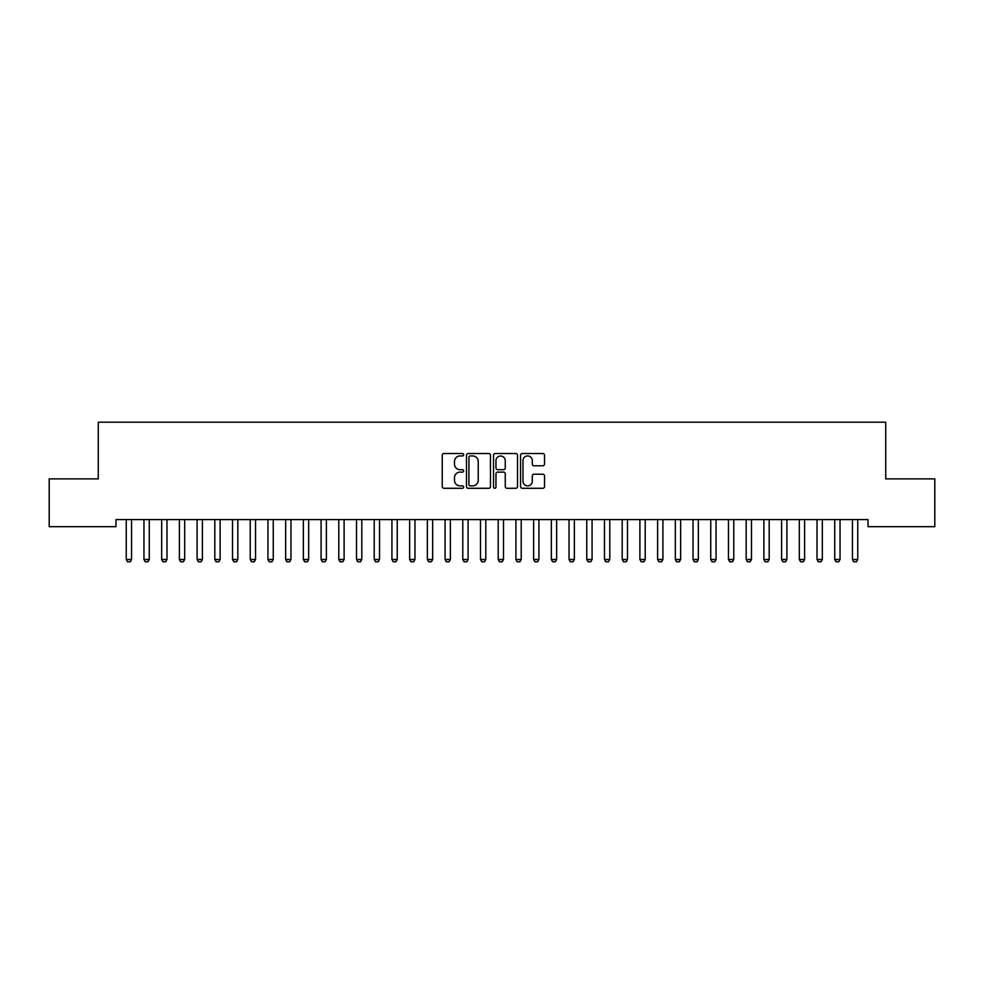 <?xml version="1.0" encoding="UTF-8"?>
<svg xmlns="http://www.w3.org/2000/svg" width="984" height="984" viewBox="0 0 984 984"><rect width="100%" height="100%" fill="white"/><g stroke="black" fill="none" stroke-linecap="round" stroke-linejoin="round"><path stroke-width="1.48" d="M463.661 454.731A1.218 1.218 0 0 0 462.443 453.526L443.969 453.526A1.734 1.734 0 0 0 442.234 455.26L442.234 486.551A1.734 1.734 0 0 0 443.969 488.285L462.443 488.285A1.218 1.218 0 0 0 463.661 487.068A1.218 1.218 0 0 0 462.443 485.862L460.057 485.862A5.56 5.56 0 0 1 454.485 480.29L454.485 477.683A5.56 5.56 0 0 1 460.057 472.123L462.443 472.123A1.218 1.218 0 0 0 463.661 470.906A1.218 1.218 0 0 0 462.443 469.688L460.057 469.688A5.56 5.56 0 0 1 454.485 464.128L454.485 461.521A5.56 5.56 0 0 1 460.057 455.949L462.443 455.949A1.218 1.218 0 0 0 463.661 454.731M542.811 465.776A1.734 1.734 0 0 0 544.546 464.042L544.546 455.26A1.734 1.734 0 0 0 542.811 453.526L522.295 453.526A1.734 1.734 0 0 0 520.561 455.26L520.561 486.551A1.734 1.734 0 0 0 522.295 488.285L542.811 488.285A1.734 1.734 0 0 0 544.546 486.551L544.546 475.948A1.734 1.734 0 0 0 542.811 474.214L534.029 474.214A1.734 1.734 0 0 0 532.295 475.948L532.295 481.201A4.649 4.649 0 0 1 527.645 485.862A4.649 4.649 0 0 1 522.984 481.201L522.984 460.598A4.649 4.649 0 0 1 527.645 455.949A4.649 4.649 0 0 1 532.295 460.598L532.295 464.042A1.734 1.734 0 0 0 534.029 465.776L542.811 465.776M868.023 519.613L115.977 519.613L115.977 526.698L49.2 526.698L49.2 478.876L98.265 478.876L98.265 422.197L885.735 422.197L885.735 478.876L934.8 478.876L934.8 526.698L868.023 526.698L868.023 519.613M490.475 455.26A1.734 1.734 0 0 0 488.74 453.526L468.224 453.526A1.734 1.734 0 0 0 466.49 455.26L466.49 486.551A1.734 1.734 0 0 0 468.224 488.285L488.74 488.285A1.734 1.734 0 0 0 490.475 486.551L490.475 455.26M495.259 453.526L515.776 453.526A1.734 1.734 0 0 1 517.51 455.26L517.51 486.551A1.734 1.734 0 0 1 515.776 488.285L506.994 488.285A1.734 1.734 0 0 1 505.259 486.551L505.259 473.858A1.734 1.734 0 0 0 503.513 472.123L497.695 472.123A1.734 1.734 0 0 0 495.961 473.858L495.961 487.068A1.218 1.218 0 0 1 494.743 488.285A1.218 1.218 0 0 1 493.525 487.068L493.525 455.26A1.734 1.734 0 0 1 495.259 453.526M470.143 455.949A1.218 1.218 0 0 0 468.925 457.166L468.925 484.645A1.218 1.218 0 0 0 470.143 485.862L472.664 485.862A5.56 5.56 0 0 0 478.224 480.29L478.224 461.521A5.56 5.56 0 0 0 472.664 455.949L470.143 455.949M505.259 460.697A4.649 4.649 0 0 0 500.61 456.035A4.649 4.649 0 0 0 495.961 460.697L495.961 467.953A1.734 1.734 0 0 0 497.695 469.688L503.513 469.688A1.734 1.734 0 0 0 505.259 467.953L505.259 460.697M126.038 519.613L126.161 519.995A1.771 1.771 -179.3 0 1 126.247 520.536L126.247 559.502L131.561 559.502L131.561 520.536A1.771 1.771 -179.3 0 1 131.647 519.995L131.77 519.613M131.561 559.502L130.232 561.803L127.576 561.803L126.247 559.502M143.75 519.613L143.873 519.995A1.771 1.771 -179.3 0 1 143.959 520.536L143.959 559.502L149.273 559.502L149.273 520.536A1.771 1.771 -179.3 0 1 149.359 519.995L149.482 519.613M149.273 559.502L147.944 561.803L145.288 561.803L143.959 559.502M161.462 519.613L161.585 519.995A1.771 1.771 -179.3 0 1 161.671 520.536L161.671 559.502L166.985 559.502L166.985 520.536A1.771 1.771 -179.3 0 1 167.071 519.995L167.194 519.613M166.985 559.502L165.656 561.803L163 561.803L161.671 559.502M179.174 519.613L179.297 519.995A1.771 1.771 -179.3 0 1 179.383 520.536L179.383 559.502L184.697 559.502L184.697 520.536A1.771 1.771 -179.3 0 1 184.783 519.995L184.906 519.613M184.697 559.502L183.368 561.803L180.712 561.803L179.383 559.502M196.886 519.613L197.009 519.995A1.771 1.771 -179.3 0 1 197.095 520.536L197.095 559.502L202.409 559.502L202.409 520.536A1.771 1.771 -179.3 0 1 202.495 519.995L202.618 519.613M202.409 559.502L201.08 561.803L198.424 561.803L197.095 559.502M214.598 519.613L214.721 519.995A1.771 1.771 -179.3 0 1 214.807 520.536L214.807 559.502L220.121 559.502L220.121 520.536A1.771 1.771 -179.3 0 1 220.207 519.995L220.33 519.613M220.121 559.502L218.792 561.803L216.136 561.803L214.807 559.502M232.31 519.613L232.433 519.995A1.771 1.771 -179.3 0 1 232.519 520.536L232.519 559.502L237.833 559.502L237.833 520.536A1.771 1.771 -179.3 0 1 237.919 519.995L238.042 519.613M237.833 559.502L236.504 561.803L233.848 561.803L232.519 559.502M250.022 519.613L250.145 519.995A1.771 1.771 -179.3 0 1 250.231 520.536L250.231 559.502L255.545 559.502L255.545 520.536A1.771 1.771 -179.3 0 1 255.631 519.995L255.754 519.613M255.545 559.502L254.216 561.803L251.56 561.803L250.231 559.502M267.734 519.613L267.857 519.995A1.771 1.771 -179.3 0 1 267.943 520.536L267.943 559.502L273.257 559.502L273.257 520.536A1.771 1.771 -179.3 0 1 273.343 519.995L273.466 519.613M273.257 559.502L271.928 561.803L269.272 561.803L267.943 559.502M285.446 519.613L285.569 519.995A1.771 1.771 -179.3 0 1 285.655 520.536L285.655 559.502L290.969 559.502L290.969 520.536A1.771 1.771 -179.3 0 1 291.055 519.995L291.178 519.613M290.969 559.502L289.64 561.803L286.984 561.803L285.655 559.502M303.158 519.613L303.281 519.995A1.771 1.771 -179.3 0 1 303.367 520.536L303.367 559.502L308.681 559.502L308.681 520.536A1.771 1.771 -179.3 0 1 308.767 519.995L308.89 519.613M308.681 559.502L307.352 561.803L304.696 561.803L303.367 559.502M320.87 519.613L320.993 519.995A1.771 1.771 -179.3 0 1 321.079 520.536L321.079 559.502L326.393 559.502L326.393 520.536A1.771 1.771 -179.3 0 1 326.479 519.995L326.602 519.613M326.393 559.502L325.064 561.803L322.408 561.803L321.079 559.502M338.582 519.613L338.705 519.995A1.771 1.771 -179.3 0 1 338.791 520.536L338.791 559.502L344.105 559.502L344.105 520.536A1.771 1.771 -179.3 0 1 344.191 519.995L344.314 519.613M344.105 559.502L342.776 561.803L340.12 561.803L338.791 559.502M356.294 519.613L356.417 519.995A1.771 1.771 -179.3 0 1 356.503 520.536L356.503 559.502L361.817 559.502L361.817 520.536A1.771 1.771 -179.3 0 1 361.903 519.995L362.026 519.613M361.817 559.502L360.488 561.803L357.832 561.803L356.503 559.502M374.006 519.613L374.129 519.995A1.771 1.771 -179.3 0 1 374.215 520.536L374.215 559.502L379.529 559.502L379.529 520.536A1.771 1.771 -179.3 0 1 379.615 519.995L379.738 519.613M379.529 559.502L378.2 561.803L375.544 561.803L374.215 559.502M391.718 519.613L391.841 519.995A1.771 1.771 -179.3 0 1 391.927 520.536L391.927 559.502L397.241 559.502L397.241 520.536A1.771 1.771 -179.3 0 1 397.327 519.995L397.45 519.613M397.241 559.502L395.912 561.803L393.256 561.803L391.927 559.502M409.43 519.613L409.553 519.995A1.771 1.771 -179.3 0 1 409.639 520.536L409.639 559.502L414.953 559.502L414.953 520.536A1.771 1.771 -179.3 0 1 415.039 519.995L415.162 519.613M414.953 559.502L413.624 561.803L410.968 561.803L409.639 559.502M427.142 519.613L427.265 519.995A1.771 1.771 -179.3 0 1 427.351 520.536L427.351 559.502L432.665 559.502L432.665 520.536A1.771 1.771 -179.3 0 1 432.751 519.995L432.874 519.613M432.665 559.502L431.336 561.803L428.68 561.803L427.351 559.502M444.854 519.613L444.977 519.995A1.771 1.771 -179.3 0 1 445.063 520.536L445.063 559.502L450.377 559.502L450.377 520.536A1.771 1.771 -179.3 0 1 450.463 519.995L450.586 519.613M450.377 559.502L449.048 561.803L446.392 561.803L445.063 559.502M462.566 519.613L462.689 519.995A1.771 1.771 -179.3 0 1 462.775 520.536L462.775 559.502L468.089 559.502L468.089 520.536A1.771 1.771 -179.3 0 1 468.175 519.995L468.298 519.613M468.089 559.502L466.76 561.803L464.104 561.803L462.775 559.502M480.278 519.613L480.401 519.995A1.771 1.771 -179.3 0 1 480.487 520.536L480.487 559.502L485.801 559.502L485.801 520.536A1.771 1.771 -179.3 0 1 485.887 519.995L486.01 519.613M485.801 559.502L484.472 561.803L481.816 561.803L480.487 559.502M497.99 519.613L498.113 519.995A1.771 1.771 -179.3 0 1 498.199 520.536L498.199 559.502L503.513 559.502L503.513 520.536A1.771 1.771 -179.3 0 1 503.599 519.995L503.722 519.613M503.513 559.502L502.184 561.803L499.528 561.803L498.199 559.502M515.702 519.613L515.825 519.995A1.771 1.771 -179.3 0 1 515.911 520.536L515.911 559.502L521.225 559.502L521.225 520.536A1.771 1.771 -179.3 0 1 521.311 519.995L521.434 519.613M521.225 559.502L519.896 561.803L517.24 561.803L515.911 559.502M533.414 519.613L533.537 519.995A1.771 1.771 -179.3 0 1 533.623 520.536L533.623 559.502L538.937 559.502L538.937 520.536A1.771 1.771 -179.3 0 1 539.023 519.995L539.146 519.613M538.937 559.502L537.608 561.803L534.952 561.803L533.623 559.502M551.126 519.613L551.249 519.995A1.771 1.771 -179.3 0 1 551.335 520.536L551.335 559.502L556.649 559.502L556.649 520.536A1.771 1.771 -179.3 0 1 556.735 519.995L556.858 519.613M556.649 559.502L555.32 561.803L552.664 561.803L551.335 559.502M568.838 519.613L568.961 519.995A1.771 1.771 -179.3 0 1 569.047 520.536L569.047 559.502L574.361 559.502L574.361 520.536A1.771 1.771 -179.3 0 1 574.447 519.995L574.57 519.613M574.361 559.502L573.032 561.803L570.376 561.803L569.047 559.502M586.55 519.613L586.673 519.995A1.771 1.771 -179.3 0 1 586.759 520.536L586.759 559.502L592.073 559.502L592.073 520.536A1.771 1.771 -179.3 0 1 592.159 519.995L592.282 519.613M592.073 559.502L590.744 561.803L588.088 561.803L586.759 559.502M604.262 519.613L604.385 519.995A1.771 1.771 -179.3 0 1 604.471 520.536L604.471 559.502L609.785 559.502L609.785 520.536A1.771 1.771 -179.3 0 1 609.871 519.995L609.994 519.613M609.785 559.502L608.456 561.803L605.8 561.803L604.471 559.502M621.974 519.613L622.097 519.995A1.771 1.771 -179.3 0 1 622.183 520.536L622.183 559.502L627.497 559.502L627.497 520.536A1.771 1.771 -179.3 0 1 627.583 519.995L627.706 519.613M627.497 559.502L626.168 561.803L623.512 561.803L622.183 559.502M639.686 519.613L639.809 519.995A1.771 1.771 -179.3 0 1 639.895 520.536L639.895 559.502L645.209 559.502L645.209 520.536A1.771 1.771 -179.3 0 1 645.295 519.995L645.418 519.613M645.209 559.502L643.88 561.803L641.224 561.803L639.895 559.502M657.398 519.613L657.521 519.995A1.771 1.771 -179.3 0 1 657.607 520.536L657.607 559.502L662.921 559.502L662.921 520.536A1.771 1.771 -179.3 0 1 663.007 519.995L663.13 519.613M662.921 559.502L661.592 561.803L658.936 561.803L657.607 559.502M675.11 519.613L675.233 519.995A1.771 1.771 -179.3 0 1 675.319 520.536L675.319 559.502L680.633 559.502L680.633 520.536A1.771 1.771 -179.3 0 1 680.719 519.995L680.842 519.613M680.633 559.502L679.304 561.803L676.648 561.803L675.319 559.502M692.822 519.613L692.945 519.995A1.771 1.771 -179.3 0 1 693.031 520.536L693.031 559.502L698.345 559.502L698.345 520.536A1.771 1.771 -179.3 0 1 698.431 519.995L698.554 519.613M698.345 559.502L697.016 561.803L694.36 561.803L693.031 559.502M710.534 519.613L710.657 519.995A1.771 1.771 -179.3 0 1 710.743 520.536L710.743 559.502L716.057 559.502L716.057 520.536A1.771 1.771 -179.3 0 1 716.143 519.995L716.266 519.613M716.057 559.502L714.728 561.803L712.072 561.803L710.743 559.502M728.246 519.613L728.369 519.995A1.771 1.771 -179.3 0 1 728.455 520.536L728.455 559.502L733.769 559.502L733.769 520.536A1.771 1.771 -179.3 0 1 733.855 519.995L733.978 519.613M733.769 559.502L732.44 561.803L729.784 561.803L728.455 559.502M745.958 519.613L746.081 519.995A1.771 1.771 -179.3 0 1 746.167 520.536L746.167 559.502L751.481 559.502L751.481 520.536A1.771 1.771 -179.3 0 1 751.567 519.995L751.69 519.613M751.481 559.502L750.152 561.803L747.496 561.803L746.167 559.502M763.67 519.613L763.793 519.995A1.771 1.771 -179.3 0 1 763.879 520.536L763.879 559.502L769.193 559.502L769.193 520.536A1.771 1.771 -179.3 0 1 769.279 519.995L769.402 519.613M769.193 559.502L767.864 561.803L765.208 561.803L763.879 559.502M781.382 519.613L781.505 519.995A1.771 1.771 -179.3 0 1 781.591 520.536L781.591 559.502L786.905 559.502L786.905 520.536A1.771 1.771 -179.3 0 1 786.991 519.995L787.114 519.613M786.905 559.502L785.576 561.803L782.92 561.803L781.591 559.502M799.094 519.613L799.217 519.995A1.771 1.771 -179.3 0 1 799.303 520.536L799.303 559.502L804.617 559.502L804.617 520.536A1.771 1.771 -179.3 0 1 804.703 519.995L804.826 519.613M804.617 559.502L803.288 561.803L800.632 561.803L799.303 559.502M816.806 519.613L816.929 519.995A1.771 1.771 -179.3 0 1 817.015 520.536L817.015 559.502L822.329 559.502L822.329 520.536A1.771 1.771 -179.3 0 1 822.415 519.995L822.538 519.613M822.329 559.502L821 561.803L818.344 561.803L817.015 559.502M834.518 519.613L834.641 519.995A1.771 1.771 -179.3 0 1 834.727 520.536L834.727 559.502L840.041 559.502L840.041 520.536A1.771 1.771 -179.3 0 1 840.127 519.995L840.25 519.613M840.041 559.502L838.712 561.803L836.056 561.803L834.727 559.502M852.23 519.613L852.353 519.995A1.771 1.771 -179.3 0 1 852.439 520.536L852.439 559.502L857.753 559.502L857.753 520.536A1.771 1.771 -179.3 0 1 857.839 519.995L857.962 519.613M857.753 559.502L856.424 561.803L853.768 561.803L852.439 559.502"/></g></svg>
